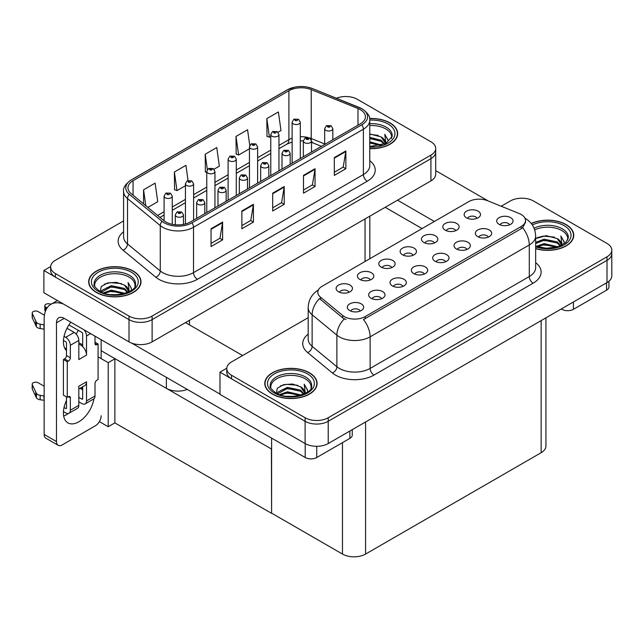 <?xml version="1.0" encoding="UTF-8"?>
<svg xmlns="http://www.w3.org/2000/svg" width="644" height="644" viewBox="0 0 644 644"><rect width="100%" height="100%" fill="white"/><g stroke="black" fill="none" stroke-linecap="round" stroke-linejoin="round"><path stroke-width="0.97" d="M187.259 389.419A16.341 9.435 180 0 1 166.369 388.348L101.156 350.698M435.698 148.442L435.698 174.234A16.341 9.435 0 0 1 430.908 180.908L152.121 341.867A16.341 9.435 0 0 1 129.009 341.867L43.881 292.722L43.881 270.48L129.009 319.625A16.341 9.435 0 0 0 152.121 319.625L430.908 158.666A16.341 9.435 0 0 0 435.698 152A16.341 9.435 0 0 1 430.908 158.666L152.121 319.625A16.341 9.435 0 0 1 129.009 319.625L55.44 277.153A16.341 9.435 0 0 1 50.651 270.48L50.651 266.922A16.341 9.435 0 0 0 55.44 273.595L129.009 316.067A16.341 9.435 0 0 0 152.121 316.067L430.908 155.107A16.341 9.435 0 0 0 435.698 148.442A16.341 9.435 0 0 0 430.908 141.769L357.339 99.297A16.341 9.435 0 0 0 336.409 98.234M346.4 96.536L345.168 96.536M50.667 266.568L43.881 270.48M271.599 449.101L115.067 358.724L108.208 362.685L98.073 356.832M114.873 358.837L114.873 422.883L108.208 426.731L99.369 421.627M108.208 426.731L108.208 362.685M271.406 449.214L271.599 513.147L271.599 438.113M271.406 513.26L114.873 422.883M509.646 224.804A4.902 2.834 0 0 0 508.333 223.428A4.902 2.834 0 0 0 503.503 222.711A4.902 2.834 0 0 0 500.082 224.804M510.644 217.64A8.171 4.717 0 0 0 500.171 217.117A8.171 4.717 0 0 0 497.466 222.977A8.171 4.717 0 0 0 499.084 224.313A8.171 4.717 0 0 0 512.262 222.977A8.171 4.717 0 0 0 510.644 217.64M434.418 242.973A4.902 2.834 0 0 0 433.106 241.597A4.902 2.834 0 0 0 428.276 240.88A4.902 2.834 0 0 0 424.855 242.973M435.416 235.809A8.171 4.717 0 0 0 424.943 235.285A8.171 4.717 0 0 0 422.239 241.146A8.171 4.717 0 0 0 423.865 242.482A8.171 4.717 0 0 0 437.034 241.146A8.171 4.717 0 0 0 435.416 235.809M455.759 230.657A4.902 2.834 0 0 0 454.447 229.272A4.902 2.834 0 0 0 449.617 228.556A4.902 2.834 0 0 0 446.195 230.657M456.757 223.492A8.171 4.717 0 0 0 446.284 222.969A8.171 4.717 0 0 0 443.579 228.829A8.171 4.717 0 0 0 445.197 230.166A8.171 4.717 0 0 0 458.375 228.829A8.171 4.717 0 0 0 456.757 223.492M370.405 279.931A4.902 2.834 0 0 0 369.093 278.554A4.902 2.834 0 0 0 364.263 277.838A4.902 2.834 0 0 0 360.841 279.931M371.403 272.774A8.171 4.717 0 0 0 360.93 272.243A8.171 4.717 0 0 0 358.225 278.111A8.171 4.717 0 0 0 359.843 279.44A8.171 4.717 0 0 0 373.021 278.111A8.171 4.717 0 0 0 371.403 272.774M424.291 274.086A4.902 2.834 0 0 0 422.979 272.702A4.902 2.834 0 0 0 418.149 271.985A4.902 2.834 0 0 0 414.728 274.086M425.29 266.922A8.171 4.717 0 0 0 414.816 266.399A8.171 4.717 0 0 0 412.112 272.259A8.171 4.717 0 0 0 413.73 273.595A8.171 4.717 0 0 0 426.908 272.259A8.171 4.717 0 0 0 425.29 266.922M381.61 298.727A4.902 2.834 0 0 0 380.298 297.343A4.902 2.834 0 0 0 375.468 296.626A4.902 2.834 0 0 0 372.047 298.727M382.608 291.563A8.171 4.717 0 0 0 372.135 291.04A8.171 4.717 0 0 0 369.431 296.9A8.171 4.717 0 0 0 371.057 298.236A8.171 4.717 0 0 0 384.227 296.9A8.171 4.717 0 0 0 382.608 291.563M477.099 218.332A4.902 2.834 0 0 0 475.787 216.956A4.902 2.834 0 0 0 470.957 216.239A4.902 2.834 0 0 0 467.536 218.332M478.098 211.176A8.171 4.717 0 0 0 467.625 210.644A8.171 4.717 0 0 0 464.92 216.513A8.171 4.717 0 0 0 466.538 217.841A8.171 4.717 0 0 0 479.716 216.513A8.171 4.717 0 0 0 478.098 211.176M445.632 261.762A4.902 2.834 0 0 0 444.312 260.385A4.902 2.834 0 0 0 439.482 259.669A4.902 2.834 0 0 0 436.069 261.762M446.622 254.605A8.171 4.717 0 0 0 436.157 254.074A8.171 4.717 0 0 0 433.452 259.943A8.171 4.717 0 0 0 435.07 261.271A8.171 4.717 0 0 0 448.248 259.943A8.171 4.717 0 0 0 446.622 254.605M488.305 237.121A4.902 2.834 0 0 0 486.993 235.744A4.902 2.834 0 0 0 482.163 235.028A4.902 2.834 0 0 0 478.742 237.121M489.303 229.964A8.171 4.717 0 0 0 478.83 229.441A8.171 4.717 0 0 0 476.125 235.302A8.171 4.717 0 0 0 477.751 236.638A8.171 4.717 0 0 0 490.921 235.302A8.171 4.717 0 0 0 489.303 229.964M466.972 249.445A4.902 2.834 0 0 0 465.652 248.069A4.902 2.834 0 0 0 460.822 247.344A4.902 2.834 0 0 0 457.401 249.445M467.963 242.281A8.171 4.717 0 0 0 457.498 241.758A8.171 4.717 0 0 0 454.785 247.618A8.171 4.717 0 0 0 456.411 248.954A8.171 4.717 0 0 0 469.589 247.618A8.171 4.717 0 0 0 467.963 242.281M391.745 267.614A4.902 2.834 0 0 0 390.425 266.238A4.902 2.834 0 0 0 385.595 265.513A4.902 2.834 0 0 0 382.182 267.614M392.735 260.45A8.171 4.717 0 0 0 382.27 259.926A8.171 4.717 0 0 0 379.566 265.787A8.171 4.717 0 0 0 381.184 267.123A8.171 4.717 0 0 0 394.361 265.787A8.171 4.717 0 0 0 392.735 260.45M413.086 255.29A4.902 2.834 0 0 0 411.766 253.913A4.902 2.834 0 0 0 406.936 253.197A4.902 2.834 0 0 0 403.514 255.29M414.076 248.133A8.171 4.717 0 0 0 403.611 247.602A8.171 4.717 0 0 0 400.898 253.47A8.171 4.717 0 0 0 402.524 254.807A8.171 4.717 0 0 0 415.702 253.47A8.171 4.717 0 0 0 414.076 248.133M360.278 311.044A4.902 2.834 0 0 0 358.958 309.667A4.902 2.834 0 0 0 354.128 308.951A4.902 2.834 0 0 0 350.706 311.044M361.268 303.879A8.171 4.717 0 0 0 350.803 303.356A8.171 4.717 0 0 0 348.09 309.217A8.171 4.717 0 0 0 349.716 310.553A8.171 4.717 0 0 0 362.894 309.217A8.171 4.717 0 0 0 361.268 303.879M402.951 286.403A4.902 2.834 0 0 0 401.639 285.026A4.902 2.834 0 0 0 396.809 284.31A4.902 2.834 0 0 0 393.387 286.403M403.949 279.246A8.171 4.717 0 0 0 393.476 278.715A8.171 4.717 0 0 0 390.771 284.584A8.171 4.717 0 0 0 392.389 285.912A8.171 4.717 0 0 0 405.567 284.584A8.171 4.717 0 0 0 403.949 279.246M349.064 292.255A4.902 2.834 0 0 0 347.752 290.871A4.902 2.834 0 0 0 342.922 290.154A4.902 2.834 0 0 0 339.501 292.255M350.062 285.091A8.171 4.717 0 0 0 339.589 284.567A8.171 4.717 0 0 0 336.884 290.428A8.171 4.717 0 0 0 338.502 291.764A8.171 4.717 0 0 0 351.68 290.428A8.171 4.717 0 0 0 350.062 285.091M521.197 214.484A14.707 8.493 0 0 0 519.233 213.534L487.516 200.711A14.707 8.493 0 0 0 468.679 201.661L322.113 286.282A14.707 8.493 0 0 0 317.806 292.287A14.707 8.493 0 0 0 320.462 297.158L342.672 315.471A14.707 8.493 0 0 0 365.124 316.607L521.197 226.495A14.707 8.493 0 0 0 525.504 220.489A14.707 8.493 0 0 0 521.197 214.484M522.509 198.207L521.27 198.207M226.769 368.239L219.982 372.152L305.111 421.297A16.341 9.435 0 0 0 328.223 421.297L607.01 260.345A16.341 9.435 0 0 0 611.8 253.672A16.341 9.435 0 0 1 607.01 260.345L328.223 421.297A16.341 9.435 0 0 1 305.111 421.297L231.542 378.825A16.341 9.435 0 0 1 226.752 372.152L226.752 368.593A16.341 9.435 0 0 0 231.542 375.267L305.111 417.739A16.341 9.435 0 0 0 328.223 417.739L607.01 256.787A16.341 9.435 0 0 0 611.8 250.114A16.341 9.435 0 0 0 607.01 243.44L533.441 200.968A16.341 9.435 0 0 0 510.338 200.968L501.193 206.241M219.982 372.152L219.982 394.394L305.111 443.539A16.341 9.435 0 0 0 328.223 443.539L607.01 282.579A16.341 9.435 0 0 0 611.8 275.906L611.8 250.114M545.935 317.846L545.935 446.034A16.341 9.435 180 0 1 541.145 452.7L365.583 554.065A16.341 9.435 180 0 1 342.471 554.065L271.599 513.147M369.769 148.643A26.146 15.094 0 0 0 397.662 133.582A26.146 15.094 0 0 0 390.006 122.907A26.146 15.094 0 0 0 369.624 118.528M133.324 271.108A26.146 15.094 0 0 0 104.827 267.832A26.146 15.094 0 0 0 88.687 281.782A26.146 15.094 0 0 0 96.342 292.457A26.146 15.094 0 0 0 124.839 295.725A26.146 15.094 0 0 0 140.98 281.782A26.146 15.094 0 0 0 133.324 271.108M360.31 109.633A17.428 10.062 180 0 1 365.414 116.749A17.428 10.062 180 0 1 360.31 123.865L190.447 221.939A17.428 10.062 180 0 1 163.842 220.594L131.094 193.594A17.428 10.062 180 0 1 127.947 187.823A17.428 10.062 180 0 1 133.05 180.706L288.898 90.732A17.428 10.062 180 0 1 311.221 89.605L357.975 108.506A17.428 10.062 180 0 1 360.31 109.633M361.848 108.747A19.61 11.318 0 0 0 359.231 107.476L312.469 88.574A19.61 11.318 0 0 0 307.76 87.173A19.61 11.318 0 0 0 294.686 87.173A19.61 11.318 0 0 0 287.353 89.838L131.513 179.821A19.61 11.318 0 0 0 129.315 194.319L162.055 221.311A19.61 11.318 0 0 0 191.984 222.824L361.848 124.759A19.61 11.318 0 0 0 361.848 108.747M211.047 228.765L211.047 246.555L222.607 239.882L222.607 222.091L211.047 228.765M211.047 243.4L219.95 238.256L222.558 222.679A4.355 2.52 -120 0 0 222.607 222.091M219.87 238.304L222.607 239.882M241.862 210.974L241.862 228.765L253.422 222.091L253.422 204.301L241.862 210.974M241.862 225.609L250.766 220.465L253.374 204.889A4.355 2.52 -120 0 0 253.422 204.301M250.685 220.514L253.422 222.091M334.308 157.603L334.308 175.393L345.86 168.72L345.86 150.929L334.308 157.603M334.308 172.238L343.204 167.094L345.812 151.517A4.355 2.52 -120 0 0 345.86 150.929M343.131 167.142L345.86 168.72M303.493 175.393L303.493 193.184L315.045 186.51L315.045 168.72L303.493 175.393M303.493 190.028L312.396 184.884L315.005 169.308A4.355 2.52 -120 0 0 315.045 168.72M312.316 184.933L315.045 186.51M272.678 193.184L272.678 210.974L284.237 204.301L284.237 186.51L272.678 193.184M272.678 207.819L281.581 202.675L284.189 187.098A4.355 2.52 -120 0 0 284.237 186.51M281.5 202.723L284.237 204.301M123.584 220.908L55.44 260.248A16.341 9.435 0 0 0 50.651 266.922M147.862 207.416L157.732 201.717L155.124 183.129L143.564 189.803L143.564 203.874M249.767 145.447L247.562 129.758L236.01 136.431L236.195 154.117M278.039 132.262L280.985 130.555L278.377 111.967L266.825 118.641L267.01 136.327M188.064 180.505L185.939 165.339L174.379 172.012L174.564 189.698M214.025 169.219L219.363 166.136L216.754 147.548L205.195 154.222L205.38 171.908M206.772 172.423L205.195 171.835M205.195 154.222L207.36 169.63M236.01 136.431L238.618 155.019L249.453 148.764M238.618 155.019L236.01 154.045M266.825 118.641L269.433 137.228L270.786 136.448M269.433 137.228L266.825 136.254M174.379 172.012L176.987 190.6L185.432 185.722M176.987 190.6L174.379 189.626M143.564 189.803L145.802 205.718M535.663 248.681A26.146 15.094 0 0 0 573.764 235.253A26.146 15.094 0 0 0 566.108 224.579A26.146 15.094 0 0 0 531.244 223.492M309.426 372.779A26.146 15.094 0 0 0 280.929 369.503A26.146 15.094 0 0 0 264.789 383.454A26.146 15.094 0 0 0 272.444 394.128A26.146 15.094 0 0 0 300.941 397.396A26.146 15.094 0 0 0 317.081 383.454A26.146 15.094 0 0 0 309.426 372.779M525.504 220.489L525.504 222.293L522.622 227.678L521.197 228.709L363.466 319.561A19.062 11.004 60 0 1 370.131 336.836A21.791 12.582 180 0 1 339.316 336.836A21.791 12.582 180 0 1 336.876 335.162L312.131 314.755A21.791 12.582 180 0 1 308.186 307.542L308.186 339.122A21.791 12.582 0 0 0 312.131 346.335L336.876 366.742A21.791 12.582 0 0 0 339.316 368.416A21.791 12.582 0 0 0 370.131 368.416L529.288 276.534A21.791 12.582 0 0 0 535.663 267.638L535.663 236.058A21.791 12.582 180 0 1 529.288 244.953A19.062 11.004 -120 0 0 522.622 227.678M345.981 319.561L342.672 317.894L319.48 298.575A19.062 12.751 129.5 0 0 312.131 314.755L312.131 346.335A5.45 3.647 -50.5 0 1 307.663 352.582A27.233 15.722 180 0 1 308.186 334.131M308.186 317.677L231.542 361.928A16.341 9.435 0 0 0 226.752 368.593M172.262 224.297L172.262 196.114A4.089 2.359 180 0 1 169.742 198.296A4.089 2.359 180 0 1 165.291 197.78A4.089 2.359 180 0 1 164.091 196.114L165.725 193.281A2.721 1.642 57.8 0 1 167.174 193.361A1.36 0.789 0 0 0 167.215 194.448A1.36 0.789 0 0 0 169.147 194.448A1.36 0.789 0 0 0 169.147 193.337A1.36 0.789 0 0 0 167.263 193.313L167.81 193.659M167.263 193.313A2.721 1.505 -117.9 0 0 165.983 193.128A2.721 1.505 -117.9 0 0 165.862 193.208M167.778 194.102L167.174 193.361M167.794 194.11L167.778 193.675M183.476 224.394L183.476 214.903A4.089 2.359 180 0 1 180.948 217.084A4.089 2.359 180 0 1 176.496 216.577A4.089 2.359 180 0 1 175.305 214.903L176.931 212.069A2.721 1.642 57.8 0 1 178.388 212.15A1.36 0.789 0 0 0 178.428 213.236A1.36 0.789 0 0 0 180.352 213.236A1.36 0.789 0 0 0 180.352 212.126A1.36 0.789 0 0 0 178.469 212.101L179.934 212.681L179 212.906L178.388 212.15M179.024 212.914L179.024 212.448M178.469 212.101A2.721 1.505 -117.9 0 0 177.197 211.916A2.721 1.505 -117.9 0 0 177.076 211.997M178.984 212.89L178.984 212.472M193.603 220.111L193.603 183.798A4.089 2.359 180 0 1 191.083 185.971A4.089 2.359 180 0 1 186.631 185.464A4.089 2.359 180 0 1 185.432 183.798L187.066 180.956A2.721 1.642 57.8 0 1 188.515 181.036A1.36 0.789 0 0 0 188.555 182.123A1.36 0.789 0 0 0 190.479 182.123A1.36 0.789 0 0 0 190.479 181.012A1.36 0.789 0 0 0 188.595 180.988L189.151 181.342M188.595 180.988A2.721 1.505 -117.9 0 0 187.323 180.811A2.721 1.505 -117.9 0 0 187.203 180.883M189.119 181.785L188.515 181.036M189.135 181.793L189.119 181.358M214.943 207.787L214.943 171.473A4.089 2.359 180 0 1 212.423 173.655A4.089 2.359 180 0 1 207.972 173.139A4.089 2.359 180 0 1 206.772 171.473L208.398 168.639A2.721 1.642 57.8 0 1 209.855 168.72A1.36 0.789 0 0 0 209.896 169.807A1.36 0.789 0 0 0 211.82 169.807A1.36 0.789 0 0 0 211.82 168.696A1.36 0.789 0 0 0 209.936 168.672L211.401 169.251L210.475 169.477L209.855 168.72M210.491 169.485L210.491 169.018M209.936 168.672A2.721 1.505 -117.9 0 0 208.664 168.487A2.721 1.505 -117.9 0 0 208.543 168.567M210.459 169.461L210.459 169.042M236.284 195.47L236.284 159.157A4.089 2.359 180 0 1 233.756 161.33A4.089 2.359 180 0 1 229.304 160.823A4.089 2.359 180 0 1 228.113 159.157L229.739 156.323A2.721 1.642 57.8 0 1 231.196 156.403A1.36 0.789 0 0 0 231.236 157.49A1.36 0.789 0 0 0 233.16 157.49A1.36 0.789 0 0 0 233.16 156.371A1.36 0.789 0 0 0 231.277 156.355L232.742 156.935L231.808 157.152L231.196 156.403M231.832 157.16L231.832 156.701M231.277 156.355A2.721 1.505 -117.9 0 0 230.005 156.17A2.721 1.505 -117.9 0 0 229.884 156.242M231.808 157.152L231.792 156.717M204.816 213.639L204.816 202.586A4.089 2.359 180 0 1 202.288 204.768A4.089 2.359 180 0 1 197.837 204.253A4.089 2.359 180 0 1 196.645 202.586L198.272 199.753A2.721 1.642 57.8 0 1 199.721 199.833A1.36 0.789 0 0 0 199.761 200.92A1.36 0.789 0 0 0 201.693 200.92A1.36 0.789 0 0 0 201.693 199.809A1.36 0.789 0 0 0 199.809 199.785L201.274 200.365L200.34 200.582L199.721 199.833M200.356 200.59L200.356 200.131M199.809 199.785A2.721 1.505 -117.9 0 0 198.537 199.6A2.721 1.505 -117.9 0 0 198.416 199.672M200.34 200.582L200.324 200.147M226.149 201.322L226.149 190.27A4.089 2.359 180 0 1 223.629 192.443A4.089 2.359 180 0 1 219.177 191.936A4.089 2.359 180 0 1 217.978 190.27L219.612 187.428A2.721 1.642 57.8 0 1 221.061 187.509A1.36 0.789 0 0 0 221.101 188.595A1.36 0.789 0 0 0 223.025 188.595A1.36 0.789 0 0 0 223.025 187.485A1.36 0.789 0 0 0 221.15 187.46L222.615 188.04L221.681 188.265L221.061 187.509M221.697 188.273L221.697 187.807M221.15 187.46A2.721 1.505 -117.9 0 0 219.87 187.275A2.721 1.505 -117.9 0 0 219.749 187.356M221.665 188.257L221.665 187.831M247.489 188.998L247.489 177.945A4.089 2.359 180 0 1 244.97 180.127A4.089 2.359 180 0 1 240.518 179.612A4.089 2.359 180 0 1 239.318 177.945L240.953 175.112A2.721 1.642 57.8 0 1 242.402 175.192A1.36 0.789 0 0 0 242.442 176.279A1.36 0.789 0 0 0 244.366 176.279A1.36 0.789 0 0 0 244.366 175.168A1.36 0.789 0 0 0 242.482 175.144L243.947 175.723L243.021 175.941L242.402 175.192M243.038 175.957L243.038 175.49M242.482 175.144A2.721 1.505 -117.9 0 0 241.21 174.959A2.721 1.505 -117.9 0 0 241.089 175.039M243.005 175.933L243.005 175.506M268.83 176.681L268.83 165.629A4.089 2.359 180 0 1 266.31 167.802A4.089 2.359 180 0 1 261.858 167.295A4.089 2.359 180 0 1 260.659 165.629L262.285 162.787A2.721 1.642 57.8 0 1 263.742 162.868A1.36 0.789 0 0 0 263.782 163.954A1.36 0.789 0 0 0 265.706 163.954A1.36 0.789 0 0 0 265.706 162.843A1.36 0.789 0 0 0 263.823 162.819L265.288 163.399L264.362 163.624L263.742 162.868M263.823 162.819A2.721 1.505 -117.9 0 0 262.551 162.642A2.721 1.505 -117.9 0 0 262.43 162.715M573.426 301.972L573.426 309.313L606.551 290.186L606.551 282.845M488.418 201.073L435.698 170.636M434.378 221.472L397.517 200.187M608.942 281.235L608.942 286.854A8.171 4.717 180 0 1 606.551 290.186M573.426 309.313A8.171 4.717 180 0 1 561.874 309.313L561.874 308.645M385.192 207.304L422.053 228.588M561.294 308.975L561.874 309.313M68.361 413.488A21.791 12.582 -60 0 1 66.493 414.696A21.791 12.582 -60 0 1 63.675 416.024M93.919 398.821A21.791 12.582 -60 0 1 78.818 421.812A21.791 12.582 -60 0 1 67.926 422.891A21.791 12.582 -60 0 1 66.493 400.463M66.493 348.911L64.537 347.776M82.674 344.902L78.818 342.68M316.743 446.3L316.743 457.506L349.869 438.379L349.869 431.037M242.595 355.544L185.512 322.588M219.982 394.08L131.754 343.147M78.31 330.34A21.791 12.582 -60 0 1 76.145 334.035M81.885 387.229A21.791 12.582 -60 0 1 81.86 389.322M56.479 441.559A8.171 4.717 120 0 0 58.169 445.302L45.845 438.186A8.171 4.717 -60 0 1 44.154 434.442L56.479 441.559L56.479 322.805A10.892 6.287 60 0 1 58.733 317.822A10.892 6.287 60 0 1 64.183 318.361L305.192 457.506L305.192 443.587M63.74 304.185A32.683 18.869 -120 0 0 50.924 304.29A32.683 18.869 -120 0 0 44.154 319.247L44.154 434.442M58.169 445.302A8.171 4.717 120 0 0 62.259 444.899L95.384 425.773A8.171 4.717 120 0 0 101.156 415.766M66.493 350.65A21.791 12.582 -60 0 1 70.864 322.217M101.156 358.611L101.156 339.71M352.26 429.661L352.26 435.046A8.171 4.717 180 0 1 349.869 438.379M316.743 457.506A8.171 4.717 180 0 1 305.192 457.506M90.603 333.616L86.521 335.975L86.521 355.102A8.171 4.717 -120 0 0 82.674 346.585A8.171 4.717 -120 0 0 80.742 345.095A8.171 4.717 -120 0 0 78.818 344.363M63.45 411.605L65.72 412.917A6.537 3.775 -120 0 0 68.989 413.239A6.537 3.775 -120 0 0 70.341 410.252L78.818 405.358L78.818 386.231L86.521 381.787L86.521 400.914L94.998 396.02L94.998 383.566A2.721 1.57 -60 0 1 96.922 380.226L98.073 379.566L98.073 343.977L94.998 342.197M78.818 405.358A6.537 3.775 60 0 1 77.465 408.352L68.989 413.239M44.154 386.231L38.141 382.761A3.478 2.004 180 0 0 34.349 382.327A3.478 2.004 180 0 0 32.2 384.178L32.2 388.63A3.478 2.004 0 0 0 32.321 389.145L36.442 397.92A5.45 3.148 0 0 0 40.153 399.739L40.153 395.295L44.154 396.02M78.818 389L84.831 385.523A8.171 4.717 -120 0 0 86.521 381.787M82.674 386.77L82.674 398.684A1.087 0.628 60 0 1 82.448 399.183A1.087 0.628 60 0 1 81.901 399.135L82.674 398.684M78.818 397.356L81.901 399.135M94.998 396.02A6.537 3.775 60 0 1 93.646 399.006L85.169 403.901A6.537 3.775 -120 0 1 81.901 403.579L78.818 401.8M85.169 403.901A6.537 3.775 -120 0 0 86.521 400.914M74.197 332.417A6.537 3.775 60 0 1 78.818 340.418L70.341 345.313A6.537 3.775 -120 0 0 65.72 337.311L74.197 332.417L67 328.263M44.436 315.238L38.141 311.599A3.478 2.004 180 0 0 34.349 311.165A3.478 2.004 180 0 0 32.2 313.016L32.2 317.468A3.478 2.004 0 0 0 32.321 317.983L36.442 326.758A5.45 3.148 0 0 0 40.153 328.577L40.153 324.125L44.154 324.858M86.521 355.102L78.818 359.545L78.818 340.418M86.521 335.975A6.537 3.775 -120 0 0 84.066 329.841M47.117 307.888L45.845 307.148A3.478 2.004 180 0 1 44.822 305.731A3.478 2.004 180 0 1 49.202 303.791L51.238 304.105M82.674 346.585L82.674 333.753A1.087 0.628 60 0 0 81.901 332.417L68.932 324.93M66.493 396.905L66.493 408.03A1.087 0.628 60 0 1 66.268 408.521A1.087 0.628 60 0 1 65.72 408.473L66.493 408.03M63.45 340.443L65.72 341.755A1.087 0.628 60 0 1 66.493 343.091L66.493 355.544A2.721 1.57 -60 0 1 64.569 358.877L63.41 359.545L63.41 395.126L67.266 397.348L68.417 396.688A2.721 1.57 -60 0 1 69.777 396.551A2.721 1.57 -60 0 1 70.341 397.799L70.341 410.252M70.341 345.313L70.341 357.766A2.721 1.57 -60 0 1 68.417 361.107L67.266 361.767L63.41 359.545M64.046 336.337L65.72 337.311M44.154 329.301L43.784 324.64M43.784 329.092L40.153 328.577M40.153 324.125A5.45 3.148 0 0 1 36.442 322.306L32.321 313.539A3.478 2.004 180 0 1 32.2 313.016M36.442 322.306L36.442 326.758M35.718 320.857L35.718 325.309M82.674 389.789L80.057 388.284M98.073 343.977L96.922 344.645A2.721 1.57 -60 0 1 95.562 344.782A2.721 1.57 -60 0 1 94.998 343.534L94.998 336.152M67.266 361.767L67.266 397.348M44.154 400.463L43.784 395.802M64.046 407.499L65.72 408.473M43.784 400.254L40.153 399.739M44.822 305.731L44.822 310.175A3.478 2.004 0 0 0 45.41 311.293M40.153 395.295A5.45 3.148 0 0 1 36.442 393.468L32.321 384.701A3.478 2.004 180 0 1 32.2 384.178M36.442 393.468L36.442 397.92M35.718 392.019L35.718 396.471M369.769 125.548A20.157 11.64 180 0 1 385.764 128.913A20.157 11.64 180 0 1 391.552 138.404M369.648 118.681A25.873 14.941 180 0 1 389.813 123.02A25.873 14.941 180 0 1 397.388 133.582A25.873 14.941 180 0 1 369.769 148.49M369.769 133.976L381.143 136.922L385.128 142.751M369.769 146.26L373.882 146.534M369.769 141.817L381.763 145.125M369.769 142.928L380.58 145.472M369.769 137.365L381.143 140.255L384.629 144.063M369.769 138.476L381.143 141.366L384.146 144.272M384.895 143.95A13.621 7.865 0 0 0 385.136 142.477A13.621 7.865 0 0 0 381.143 136.922M385.901 143.459L384.766 134.33L388.082 140.07L387.954 141.269M384.766 134.33L388.074 140.287M369.769 134.274L378.261 135.433M369.769 138.726L377.867 139.764M369.769 143.169L377.867 144.216M534.689 229.892A20.157 11.64 180 0 1 561.874 230.584A20.157 11.64 180 0 1 567.654 240.075M531.356 223.637A25.873 14.941 180 0 1 565.915 224.692A25.873 14.941 180 0 1 573.49 235.253A25.873 14.941 180 0 1 535.663 248.504M535.663 238.546L546.168 235.648L557.245 238.594L561.23 244.422M543.778 248.085L549.992 248.206M536.178 246.402L544.091 243.601L557.865 246.805M537.265 246.773L544.091 244.712L556.682 247.143M535.663 242.402L544.091 239.149L557.245 241.927L560.739 245.734M535.663 243.513L544.091 240.26L557.245 243.038L560.248 245.944M560.996 245.622A13.621 7.865 0 0 0 561.238 244.148A13.621 7.865 0 0 0 557.245 238.594M562.003 245.131L560.868 236.002L564.184 241.742L564.055 242.941M560.868 236.002L564.184 241.959M537.168 237.644L543.335 236.115L554.363 237.105M539.358 241.339L543.335 240.566L553.969 241.436M539.358 245.783L543.335 245.01L553.969 245.887M94.797 286.596A20.157 11.64 180 0 1 106.123 274.843A20.157 11.64 180 0 1 129.082 277.105A20.157 11.64 180 0 1 134.87 286.596M133.131 271.213A25.873 14.941 180 0 1 140.706 281.782A25.873 14.941 180 0 1 124.735 295.58A25.873 14.941 180 0 1 96.536 292.344A25.873 14.941 180 0 1 88.961 281.782A25.873 14.941 180 0 1 104.932 267.976A25.873 14.941 180 0 1 133.131 271.213M100.198 291.523L101.237 286.564L107.435 282.99L116.403 282.346L124.461 285.115L128.446 290.943M110.985 294.606L117.2 294.727M103.394 292.923L111.307 290.122L125.081 293.326M104.481 293.294L111.307 291.233L123.898 293.664M101.229 292.038L101.68 290.492L111.307 285.67L124.461 288.448L127.947 292.255M101.446 292.143L111.307 286.789L124.461 289.558L127.464 292.465M128.212 292.143A13.621 7.865 0 0 0 128.454 290.677A13.621 7.865 0 0 0 124.461 285.115M129.219 291.651L128.084 282.531L131.4 288.271L131.271 289.462M128.084 282.531L131.392 288.488M104.376 284.165L110.543 282.644L121.579 283.634M106.574 287.86L110.543 287.087L121.185 287.965M106.574 292.304L110.543 291.539L121.185 292.408M270.899 388.268A20.157 11.64 180 0 1 282.225 376.515A20.157 11.64 180 0 1 305.192 378.785A20.157 11.64 180 0 1 310.972 388.268M309.233 372.892A25.873 14.941 180 0 1 316.808 383.454A25.873 14.941 180 0 1 300.837 397.251A25.873 14.941 180 0 1 272.637 394.015A25.873 14.941 180 0 1 265.062 383.454A25.873 14.941 180 0 1 281.034 369.648A25.873 14.941 180 0 1 309.233 372.892M276.308 393.194L277.339 388.235L283.537 384.661L292.505 384.017L300.563 386.786L304.548 392.615M287.095 396.277L293.302 396.398M279.496 394.595L287.409 391.793L301.183 394.997M280.583 394.965L287.409 392.904L299.999 395.336M277.331 393.709L277.781 392.164L287.409 387.35L300.563 390.119L304.057 393.935M277.548 393.814L287.409 388.461L300.563 391.238L303.566 394.136M304.314 393.814A13.621 7.865 0 0 0 304.556 392.349A13.621 7.865 0 0 0 300.563 386.786M305.32 393.323L304.185 384.202L307.502 389.942L307.373 391.133M304.185 384.202L307.494 390.159M280.486 385.837L286.644 384.315L297.681 385.305M282.676 389.531L286.644 388.759L297.287 389.636M282.676 393.975L286.644 393.21L297.287 394.08M257.624 183.154L257.624 146.832A4.089 2.359 180 0 1 255.096 149.014A4.089 2.359 180 0 1 250.645 148.506A4.089 2.359 180 0 1 249.453 146.832L251.079 143.998A2.721 1.642 57.8 0 1 252.529 144.079A1.36 0.789 0 0 0 252.569 145.166A1.36 0.789 0 0 0 254.501 145.166A1.36 0.789 0 0 0 254.501 144.055A1.36 0.789 0 0 0 252.617 144.031L254.082 144.61L253.148 144.836L252.529 144.079M253.164 144.844L253.164 144.377M252.617 144.031A2.721 1.505 -117.9 0 0 251.345 143.845A2.721 1.505 -117.9 0 0 251.224 143.926M253.148 144.836L253.132 144.401M278.957 170.829L278.957 134.516A4.089 2.359 180 0 1 276.437 136.697A4.089 2.359 180 0 1 271.985 136.182A4.089 2.359 180 0 1 270.786 134.516L272.42 131.682A2.721 1.642 57.8 0 1 273.869 131.762A1.36 0.789 0 0 0 273.909 132.849A1.36 0.789 0 0 0 275.833 132.849A1.36 0.789 0 0 0 275.833 131.738A1.36 0.789 0 0 0 273.958 131.714L274.505 132.06M273.958 131.714A2.721 1.505 -117.9 0 0 272.678 131.529A2.721 1.505 -117.9 0 0 272.557 131.601M274.473 132.503L273.869 131.762M274.489 132.511L274.473 132.076M300.297 158.513L300.297 122.199A4.089 2.359 180 0 1 297.778 124.373A4.089 2.359 180 0 1 293.326 123.865A4.089 2.359 180 0 1 292.126 122.199L293.761 119.357A2.721 1.642 57.8 0 1 295.21 119.438A1.36 0.789 0 0 0 295.25 120.525A1.36 0.789 0 0 0 297.174 120.525A1.36 0.789 0 0 0 297.174 119.414A1.36 0.789 0 0 0 295.29 119.39L295.846 119.736M295.29 119.39A2.721 1.505 -117.9 0 0 294.018 119.204A2.721 1.505 -117.9 0 0 293.897 119.285M295.813 120.187L295.21 119.438M295.829 120.195L295.813 119.76M290.17 164.357L290.17 153.304A4.089 2.359 180 0 1 287.643 155.486A4.089 2.359 180 0 1 283.191 154.971A4.089 2.359 180 0 1 282 153.304L283.626 150.471A2.721 1.642 57.8 0 1 285.083 150.551A1.36 0.789 0 0 0 285.123 151.638A1.36 0.789 0 0 0 287.047 151.638A1.36 0.789 0 0 0 287.047 150.527A1.36 0.789 0 0 0 285.163 150.503L286.628 151.082L285.695 151.308L285.083 150.551M285.719 151.316L285.719 150.849M285.163 150.503A2.721 1.505 -117.9 0 0 283.891 150.318A2.721 1.505 -117.9 0 0 283.771 150.398M285.695 151.308L285.678 150.873M311.511 152.04L311.511 140.988A4.089 2.359 180 0 1 308.983 143.169A4.089 2.359 180 0 1 304.532 142.654A4.089 2.359 180 0 1 303.34 140.988L304.966 138.154A2.721 1.642 57.8 0 1 306.415 138.235A1.36 0.789 0 0 0 306.455 139.321A1.36 0.789 0 0 0 308.387 139.321A1.36 0.789 0 0 0 308.387 138.21A1.36 0.789 0 0 0 306.504 138.186L307.969 138.766L307.035 138.983L306.415 138.235M307.051 138.991L307.051 138.532M306.504 138.186A2.721 1.505 -117.9 0 0 305.232 138.001A2.721 1.505 -117.9 0 0 305.111 138.074M307.035 138.983L307.019 138.549M332.843 139.716L332.843 128.663A4.089 2.359 180 0 1 330.324 130.845A4.089 2.359 180 0 1 325.872 130.338A4.089 2.359 180 0 1 324.673 128.663L326.307 125.83A2.721 1.642 57.8 0 1 327.756 125.91A1.36 0.789 0 0 0 327.796 126.997A1.36 0.789 0 0 0 329.72 126.997A1.36 0.789 0 0 0 329.72 125.886A1.36 0.789 0 0 0 327.844 125.862L329.301 126.441L328.376 126.667L327.756 125.91M328.392 126.675L328.392 126.208M327.844 125.862A2.721 1.505 -117.9 0 0 326.564 125.677A2.721 1.505 -117.9 0 0 326.444 125.757M328.376 126.667L328.36 126.232M166.369 388.348L166.369 377.36M129.009 341.867L129.009 316.067M430.908 180.908L430.908 155.107M152.121 341.867L152.121 316.067M365.043 261.496L365.043 218.936M189.481 324.874L189.481 320.293M607.01 282.579L607.01 256.787M328.223 443.539L328.223 417.739M305.111 443.539L305.111 417.739M541.145 452.7L541.145 320.607M365.583 554.065L365.583 421.965M342.471 554.065L342.471 442.653M320.462 297.158L320.462 299.581M342.672 315.471L342.672 317.894M365.124 316.607L365.124 318.82M521.197 226.495L521.197 228.709M369.769 160.686A27.233 15.722 180 0 1 367.241 181.238L197.378 279.311A5.45 3.148 60 0 1 193.522 272.637L363.385 174.572A21.791 12.582 0 0 0 369.769 165.677L369.769 120.307A21.791 12.582 180 0 1 363.385 129.203A5.45 3.148 -120 0 0 361.848 124.759M197.378 279.311A27.233 15.722 180 0 1 158.859 279.311A27.233 15.722 180 0 1 155.808 277.21L123.068 250.218A27.233 15.722 180 0 1 123.584 231.76M162.707 272.637A21.791 12.582 0 0 0 193.522 272.637L193.522 227.276A21.791 12.582 180 0 1 160.267 225.593L127.528 198.594A21.791 12.582 180 0 1 123.584 191.381L123.584 236.751A21.791 12.582 0 0 0 127.528 243.963L160.267 270.963A21.791 12.582 0 0 0 162.707 272.637M294.686 87.173L286.942 90.015A5.45 3.148 60 0 1 287.353 89.838M131.513 179.821A5.45 3.148 -120 0 0 131.094 179.99C125.411 184.103 122.907 187.895 123.584 191.381M129.315 194.319A5.45 3.647 129.5 0 0 127.528 198.594L127.528 243.963A5.45 3.647 -50.5 0 1 123.068 250.218M162.055 221.311A5.45 3.647 129.5 0 0 160.267 225.593L160.267 270.963A5.45 3.647 -50.5 0 1 155.808 277.21M191.984 222.824A5.45 3.148 60 0 1 193.522 227.276L363.385 129.203L363.385 174.572A5.45 3.148 60 0 0 367.241 181.238M55.44 273.595L55.44 277.153M133.05 180.706L133.05 195.204M357.975 108.506L357.975 125.21M311.221 89.605L311.221 138.524A17.428 10.062 0 0 0 309.329 137.864M324.673 143.966L311.221 138.524A9.805 4.589 -68 0 0 311.31 139.885M308.09 137.518A17.428 10.062 0 0 0 300.297 136.721M292.126 138.186A17.428 10.062 0 0 0 288.898 139.651L278.957 145.391M288.898 90.732L288.898 139.651A9.805 5.659 60 0 1 286.862 144.143L278.957 148.708M270.786 150.108L257.624 157.708M249.453 162.425L236.284 170.032M228.113 174.749L214.943 182.349M206.772 187.066L193.603 194.673M185.432 199.39L172.262 206.99M164.091 211.707L157.603 215.45M321.42 146.317L313.169 142.984A9.805 4.589 -68 0 1 311.503 140.794M272.678 193.747L284.189 187.098M303.493 175.957L315.005 169.308M334.308 158.166L345.812 151.517M241.862 211.538L253.374 204.889M211.047 229.328L222.558 222.679M373.979 375.09A5.45 3.148 60 0 1 370.131 368.416L370.131 336.836L529.288 244.953L529.288 276.534A5.45 3.148 60 0 0 533.135 283.199L373.979 375.09A27.233 15.722 180 0 1 335.46 375.09A27.233 15.722 180 0 1 332.409 372.989L307.663 352.582M344.298 318.901A19.062 12.751 129.5 0 0 336.876 335.162L336.876 366.742A5.45 3.647 -50.5 0 1 332.409 372.989M535.663 262.647A27.233 15.722 180 0 1 533.135 283.199M231.542 375.267L231.542 378.825M64.183 318.361L56.479 322.805M45.845 310.215L45.845 307.148M70.341 357.766L66.493 355.544M32.321 313.539L32.321 317.983M96.922 344.645L94.998 343.534M68.417 361.107L64.569 358.877M70.341 397.799L68.417 396.688M32.321 384.701L32.321 389.145M369.769 123.664A20.713 11.962 180 0 1 386.159 127.126A20.713 11.962 180 0 1 392.172 136.439L385.973 143.419L369.769 146.566M369.769 120.098A23.426 13.524 180 0 1 388.074 124.018A23.426 13.524 180 0 1 392.808 139.225A23.426 13.524 180 0 1 369.769 147.073M534.061 228.218A20.713 11.962 180 0 1 562.268 228.797A20.713 11.962 180 0 1 568.282 238.111L565.625 242.651L557.736 246.845L546.523 248.262L535.663 246.217M532.338 225.006A23.426 13.524 180 0 1 564.184 225.698A23.426 13.524 180 0 1 566.116 243.553A23.426 13.524 180 0 1 535.663 246.885M94.169 284.64A20.713 11.962 180 0 1 106.228 272.903A20.713 11.962 180 0 1 129.476 275.326A20.713 11.962 180 0 1 135.49 284.64C137.381 291.635 111.678 299.516 99.635 291.209C94.982 287.305 93.163 285.115 94.169 284.64M131.392 272.219A23.426 13.524 180 0 1 131.392 291.338A23.426 13.524 180 0 1 98.266 291.338A23.426 13.524 180 0 1 98.266 272.219A23.426 13.524 180 0 1 131.392 272.219M270.279 386.311A20.713 11.962 180 0 1 282.33 374.575A20.713 11.962 180 0 1 305.586 376.998A20.713 11.962 180 0 1 311.599 386.311C313.483 393.307 287.779 401.188 275.737 392.88C271.084 388.976 269.264 386.786 270.279 386.311M307.502 373.89A23.426 13.524 180 0 1 307.502 393.017A23.426 13.524 180 0 1 274.376 393.017A23.426 13.524 180 0 1 274.376 373.89A23.426 13.524 180 0 1 307.502 373.89M369.833 258.735L369.833 216.175M369.769 120.307C370.509 116.918 368.006 113.119 362.258 108.917L312.638 88.622L307.76 87.173M286.942 90.015L131.094 179.99M313.169 142.984L311.511 142.38M303.34 140.907L300.297 140.859M292.126 142.026L286.862 144.143M270.786 153.425L257.624 161.024M249.453 165.741L236.284 173.349M228.113 178.066L214.943 185.665M206.772 190.383L193.603 197.99M185.432 202.707L172.262 210.306M164.091 215.024L159.97 217.406M535.663 236.058C535.301 228.226 531.855 222.349 525.335 218.437L524.973 218.227M318.514 289.921C312.002 293.833 308.557 299.702 308.186 307.542M172.262 196.114L170.507 193.2L165.983 193.128M164.091 220.795L164.091 196.114M183.476 214.903L181.713 211.989L177.197 211.916M175.305 224.748L175.305 214.903M193.603 183.798L191.84 180.883L187.323 180.811M185.432 223.951L185.432 183.798M214.943 171.473L213.18 168.559L208.664 168.487M206.772 212.512L206.772 171.473M236.284 159.157L234.521 156.242L230.005 156.17M228.113 200.187L228.113 159.157M204.816 202.586L203.053 199.672L198.537 199.6M196.645 218.356L196.645 202.586M226.149 190.27L224.394 187.348L219.87 187.275M217.978 206.04L217.978 190.27M247.489 177.945L245.726 175.031L241.21 174.959M239.318 193.715L239.318 177.945M268.83 165.629L267.067 162.715L262.551 162.642M260.659 181.399L260.659 165.629M50.924 304.29L57.421 300.539M397.388 133.582L397.388 135.755M573.49 235.253L573.49 237.427M140.706 281.782L140.706 283.956M88.961 281.782L88.961 283.956M316.808 383.454L316.808 385.627M265.062 383.454L265.062 385.627M257.624 146.832L255.861 143.918L251.345 143.845M249.453 187.871L249.453 146.832M278.957 134.516L277.202 131.601L272.678 131.529M270.786 175.546L270.786 134.516M300.297 122.199L298.534 119.277L294.018 119.204M292.126 163.23L292.126 122.199M290.17 153.304L288.407 150.39L283.891 150.318M282 169.074L282 153.304M311.511 140.988L309.748 138.074L305.232 138.001M303.34 156.758L303.34 140.988M332.843 128.663L331.088 125.749L326.564 125.677M324.673 144.441L324.673 128.663"/></g></svg>
